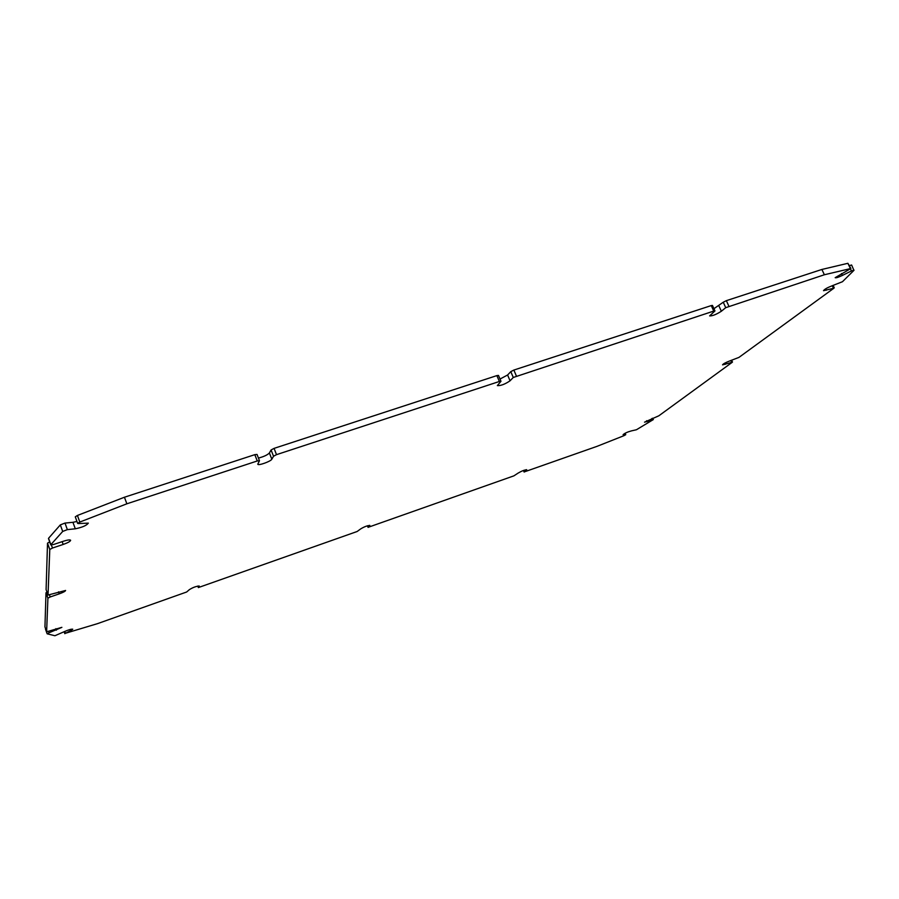 <?xml version="1.0" encoding="UTF-8"?>
<svg xmlns="http://www.w3.org/2000/svg" width="899" height="899" viewBox="0 0 899 899"><rect width="100%" height="100%" fill="white"/><g stroke="black" fill="none" stroke-linecap="round" stroke-linejoin="round"><path stroke-width="1.35" d="M48.602 631.233L61.874 627.345L49.108 632.75L48.58 631.233L46.624 631.615L47.917 598.172L50.198 596.97L49.467 594.936M44.95 626.895L46.636 631.626L44.95 626.895L45.995 592.789L47.917 598.172M70.751 629.322L71.145 630.401L72.752 629.199C71.279 628.974 68.313 629.851 63.851 631.84L54.906 635.739L47.186 633.817L49.108 632.75M71.145 630.401L65.425 633.278L64.75 631.413M199.095 585.957L199.207 586.036C196.083 586.272 192.802 587.474 189.363 589.654L186.644 592.003L97.519 623.648L65.425 633.278M199.173 586.17L198.376 587.564L197.814 586.058M369.568 525.342L369.837 525.443C367.242 525.623 364.207 526.769 360.701 528.893L357.161 531.489L198.376 587.564M369.714 525.701L368.141 527.32L367.522 525.769M526.263 469.671L526.724 469.75C524.544 469.896 521.69 470.997 518.161 473.065L513.925 475.841L368.141 527.32M526.454 470.121L524.229 471.93L523.6 470.424M625.041 433.284L625.738 434.7L623.906 435.7L597.037 446.342L524.229 471.93M625.648 434.667L623.086 434.667C624.929 433.127 627.738 431.857 631.503 430.868L636.447 429.744L653.315 419.586L644.538 422.17L658.866 415.776L732.236 362.297L722.549 364.859C723.201 363.837 725.695 362.488 730.022 360.825L738.956 357.397L833.912 288.197L823.529 290.68C824.394 289.287 827.417 287.59 832.609 285.59L842.453 281.724L853.926 270.374L851.611 265.003L849.51 265.576M850.476 268.981L851.42 270.97L854.039 270.149M851.42 270.97L842.419 275.409C838.374 277.319 835.958 278.072 835.171 277.679L850.892 268.509L824.372 274.757L821.888 269.453L847.892 263.306L850.353 268.509M713.93 308.694L723.257 302.221L725.729 307.683L824.372 274.757M725.729 307.683L721.346 311.256C716.211 314.515 712.311 316.055 709.626 315.897L714.952 310.93L712.469 305.446L711.266 305.581L713.75 311.076L714.952 310.93M500.024 379.041L507.598 374.995L510.801 371.635L513.273 377.479L713.75 311.076M513.273 377.479L510.059 380.805C504.957 384.244 500.721 385.84 497.361 385.604L500.968 381.288L498.496 375.422L496.877 375.602L499.361 381.479L500.968 381.288M258.44 458.074C263.778 456.681 267.43 454.984 269.397 452.972L271.082 449.972L273.532 456.243L276.51 454.658L499.361 381.479M273.532 456.243L271.835 459.209C270.869 461.401 258.058 465.963 257.777 464.21L259.463 460.726L257.024 454.422L254.822 454.658L257.271 460.973L259.463 460.726M126.86 503.8L79.809 522.061L77.415 515.464L124.433 497.237L126.86 503.8L257.271 460.973M75.302 528.803L67.358 529.623L64.998 523.072L72.943 522.308L75.302 528.803C82.292 527.353 86.63 525.466 88.338 523.128L78.427 523.566L77.662 523.432L79.809 522.061M62.694 531.444L50.85 544.67L48.557 538.276L60.323 524.892L62.694 531.444L67.358 529.623M62.166 541.648L63.177 544.457C67.942 542.76 70.425 541.355 70.639 540.265C70.01 539.591 67.605 539.917 63.436 541.22L53.446 544.547L50.85 544.67M63.177 544.457L52.479 548.019L51.4 545.019M58.547 591.834L59.267 593.846C63.267 592.396 65.369 591.261 65.593 590.463L48.029 595.037L49.782 549.491L52.479 548.019M59.267 593.846L50.198 596.97M48.029 595.037L46.107 589.654M46.096 589.598L47.512 543.176L49.782 549.491M46.984 592.115L45.995 592.789M49.681 541.895L47.512 543.176M64.998 523.072L60.323 524.892M72.943 522.308L76.954 521.465M77.415 515.464L75.28 516.846L77.662 523.432M124.433 497.237L254.822 454.658M276.51 454.658L274.06 448.376L271.082 449.972M274.06 448.376L496.877 375.602M516.341 375.906L513.857 370.062L510.801 371.635M513.857 370.062L711.266 305.581M728.842 306.121L726.358 300.659L723.257 302.221M726.358 300.659L821.888 269.453M850.892 268.509L847.892 263.306M45.658 628.873L47.153 633.705M269.397 452.972L271.835 459.209M507.598 374.995L510.059 380.805M718.885 305.829L721.346 311.256M841.52 273.521L842.419 275.409M832.26 285.713L833.306 287.927M825.529 288.894L826.192 290.298M730.797 360.555L731.539 362.196M724.616 363.23L725.145 364.398M651.865 418.518L652.416 419.777M646.628 420.698L647.055 421.665M55.862 628.671L56.401 630.177M46.096 589.632L48.04 595.071M48.467 538.512L50.76 544.895M833.137 285.421L834.25 287.792M731.662 360.252L732.471 362.039M652.708 418.215L653.315 419.586M625.738 434.7L625.108 433.239M524.139 472.065L523.465 470.469M368.096 527.41L367.444 525.791M198.376 587.609L197.791 586.069M64.132 631.705L64.84 633.705M47.13 633.773L45.467 629.086"/></g></svg>
